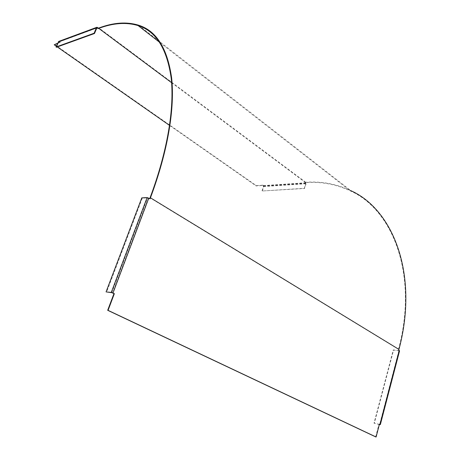 <?xml version="1.0" encoding="UTF-8"?>
<svg xmlns="http://www.w3.org/2000/svg" width="460" height="460" viewBox="0 0 460 460"><rect width="100%" height="100%" fill="white"/><g stroke="black" fill="none" stroke-linecap="round" stroke-linejoin="round"><path stroke-width="0.34" stroke-dasharray="2.3 1.72" d="M379.397 424.379L374.02 423.16L393.283 349.916L398.877 350.675L398.314 350.163L398.527 349.353C418.646 273.7 392.236 209.472 350.44 190.946C336.277 184.27 321.316 181.493 305.566 182.626L305.066 182.655L305.791 183.569L304.301 188.289L262.298 190.992L263.781 186.53L263.54 185.593L262.924 185.156L262.809 185.495L256.145 185.943L169.562 125.419M262.05 190.825L263.534 186.357L262.809 185.495M138.535 25.185L350.779 190.636C336.542 183.908 321.511 181.119 305.681 182.263L305.175 182.298L305.796 182.758L306.038 183.753L304.549 188.473L262.298 190.992M57.741 43.142L60.3 42.199L58.759 41.406M262.924 185.156L256.26 185.61L54.372 44.384M150.064 198.829L149.736 198.634M149.649 198.858L147.631 197.852L142.29 198.174L141.789 197.869M142.29 198.174L106.599 292.157M375.671 436.897L379.028 424.034L379.431 424.235M379.028 424.034L379.46 424.131M379.379 424.453L374.308 423.303L393.559 350.083L399.579 350.808M374.02 423.16L374.308 423.303M398.739 350.221L398.314 350.163M305.066 182.655L305.175 182.298M57.299 46.943L56.356 46.282M60.3 42.199L57.569 43.533M60.128 42.596L58.725 42.038L56.419 47.259M256.145 185.943L256.26 185.61M306.038 183.753L263.781 186.53M263.54 185.593L305.796 182.758M305.681 182.263L98.963 27.968M97.526 27.41L59.357 41.538M111.814 292.686L147.631 197.852M148.39 198.087L112.602 292.945M379.759 424.396L399.004 350.583M398.527 349.353L150.035 197.829M398.877 350.675L379.667 424.35M379.937 424.574L399.153 350.842M263.534 186.357L305.791 183.569M305.681 183.114L263.425 185.926M171.609 82.708L305.566 182.626M59.185 41.929L96.836 28.02M96.87 27.939L58.725 42.038M399.073 350.652L379.834 424.448M159.557 42.291L350.44 190.946M97.014 27.784L58.914 41.871"/><path stroke-width="0.69" d="M379.379 424.453L380.351 424.609L379.46 424.131L376.102 437L375.671 436.897L107.674 310.299L113.959 293.612L111.814 292.686L106.059 291.893L141.789 197.869L147.125 197.547L150.064 198.829L150.449 197.806C168.107 150.656 174.869 107.985 171.649 78.027C167.452 48.369 156.411 30.751 138.535 25.185C126.69 21.574 113.493 22.505 98.963 27.968L98.498 28.135L96.905 27.261L96.479 27.652L94.099 33.224L94.49 33.511L96.87 27.939L98.319 28.554L98.498 28.135M57.741 43.142L54.194 44.775L56.356 46.282M350.779 190.636C392.644 209.231 419.106 273.585 398.952 349.41L398.739 350.221L399.579 350.808M376.102 437L108.071 310.35L114.356 293.652L111.274 292.422L106.059 291.893M149.736 198.634L150.035 197.829C167.658 150.794 174.415 108.221 171.206 78.332C167.014 48.737 156.003 31.171 138.155 25.622L159.557 42.291M98.319 28.554L98.779 28.388C113.24 22.965 126.368 22.04 138.155 25.622M113.959 293.612L114.356 293.652M379.431 424.235L379.834 424.448L379.397 424.379M108.071 310.35L107.674 310.299M169.562 125.419L57.299 46.943M57.569 43.533L54.194 44.775M94.49 33.511L56.419 47.259L56.039 46.995L58.759 41.406L96.795 27.307M56.039 46.995L94.099 33.224M150.449 197.806L398.952 349.41M399.435 350.641L380.19 424.494M113.005 292.986L148.804 198.064M147.125 197.547L111.274 292.422M98.779 28.388L171.609 82.708M96.836 28.02L97.347 27.83M58.345 41.774L96.479 27.652M399.585 350.796L380.351 424.609"/></g></svg>
